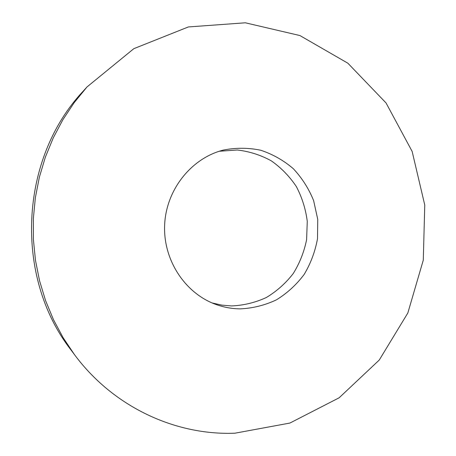 <?xml version="1.0" encoding="UTF-8"?>
<svg xmlns="http://www.w3.org/2000/svg" width="456" height="456" viewBox="0 0 456 456"><rect width="100%" height="100%" fill="white"/><g stroke="black" fill="none" stroke-linecap="round" stroke-linejoin="round"><path stroke-width="0.68" d="M234.943 433.2C175.463 435.577 113.242 407.02 74.476 354.625L63.156 337.748L53.483 319.69L45.583 300.629L39.552 280.771L35.471 260.319L33.396 239.503L33.356 218.549L35.357 197.693L39.37 177.162L45.349 157.183L53.215 137.974L62.865 119.74L74.185 102.663L87.033 86.919L133.842 48.667L188.351 26.95L245.339 22.8L299.9 35.545L347.877 63.213L386.05 102.959L412.144 151.432L424.764 205.046L423.288 260.125L407.835 312.998L379.249 360.046L339.127 397.797L289.913 423.06L234.943 433.2M74.476 354.625L71.011 349.986C13.925 276.701 19.454 158.836 83.152 91.217L87.033 86.919M240.158 308.883C231.91 308.775 223.856 307.31 215.99 304.483C185.011 293.402 162.94 259.834 164.65 224.711C166.235 189.576 191.355 158.226 223.235 150.098C235.837 147.607 248.349 147.659 260.775 150.252C272.802 154.253 283.649 160.404 293.311 168.697C302.032 178.022 308.803 188.67 313.631 200.629L317.752 219.404L317.507 238.67C315.204 251.433 310.758 263.346 304.175 274.409C296.48 284.692 287.223 293.174 276.404 299.854C264.925 305.275 252.841 308.284 240.158 308.883M219.216 151.261L237.297 149.995C249.364 151.392 260.707 155.017 271.331 160.865C281.255 167.854 289.611 176.449 296.389 186.646C302.077 197.528 305.702 209.093 307.27 221.359L306.597 239.725C304.146 251.843 299.683 263.123 293.219 273.566C285.718 283.256 276.769 291.236 266.367 297.5C255.349 302.584 243.778 305.395 231.654 305.936L221.798 305.121L212.103 302.944"/></g></svg>
